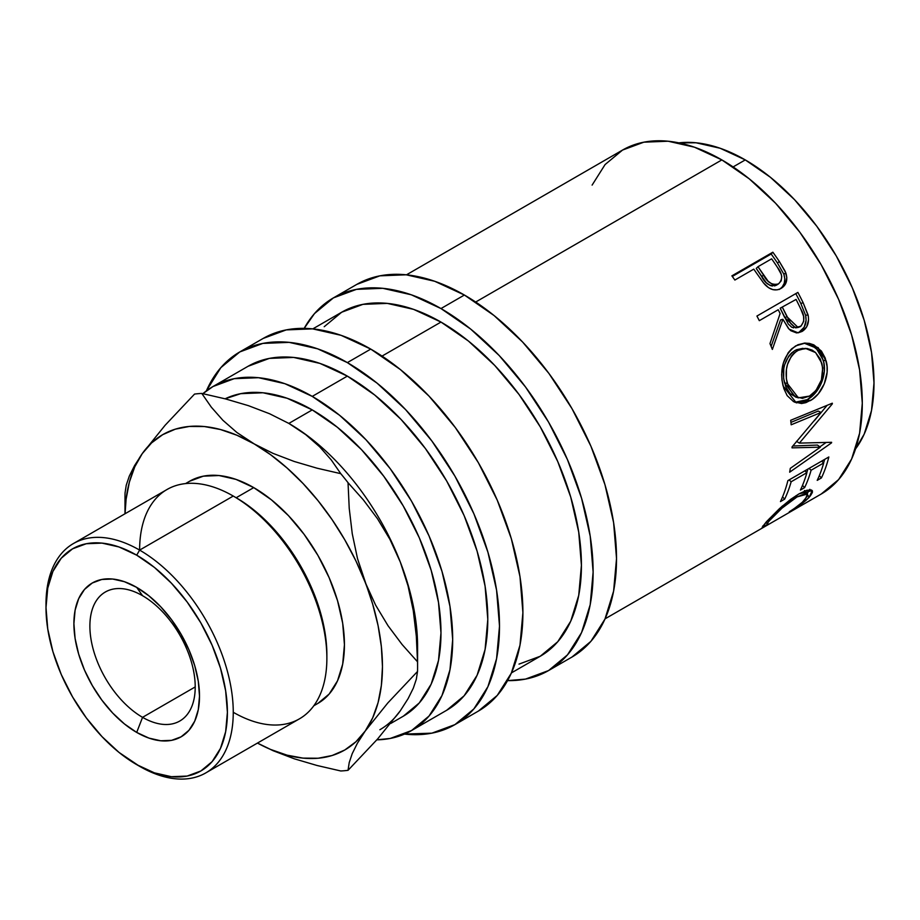 <?xml version="1.0" encoding="UTF-8"?>
<svg xmlns="http://www.w3.org/2000/svg" width="920" height="920" viewBox="0 0 920 920"><rect width="100%" height="100%" fill="white"/><g stroke="black" fill="none" stroke-linecap="round" stroke-linejoin="round"><path stroke-width="1.38" d="M142.554 595.711A74.474 42.998 -120 0 0 89.884 626.117A74.474 42.998 -120 0 0 142.554 717.335L136.701 732.423A88.814 51.279 60 0 1 73.899 623.645A88.814 51.279 60 0 1 136.701 587.385L142.554 595.711A74.474 42.998 60 0 1 191.21 661.342A74.474 42.998 60 0 1 179.791 721.027A74.474 42.998 60 0 1 142.554 717.335A74.474 42.998 60 0 1 93.897 651.705A74.474 42.998 60 0 1 105.317 592.031A74.474 42.998 60 0 1 142.554 595.711L136.701 587.385L124.453 581.716L112.665 579.036L101.809 579.473L92.299 582.992L84.479 589.467L78.683 598.655L75.106 610.202L73.899 623.645L75.106 638.491L78.683 654.154L84.479 670.047L92.299 685.538L101.809 700.051L112.665 713.023L124.453 723.948L136.701 732.423L148.948 738.105L160.736 740.772L171.591 740.347L181.102 736.817L188.91 730.342L194.718 721.154L198.294 709.607L199.502 696.164L198.294 681.317L194.718 665.654L188.91 649.761L181.102 634.271L171.591 619.758L160.736 606.786L148.948 595.861L136.701 587.385A88.814 51.279 60 0 1 199.502 696.164A88.814 51.279 60 0 1 136.701 732.423L142.554 717.335L195.212 686.929L142.554 717.335A74.474 42.998 -120 0 0 195.212 686.929A74.474 42.998 -120 0 0 142.554 595.711M406.467 274.827L622.553 150.064A198.605 114.666 -120 0 1 721.855 159.907L749.259 178.836L775.606 203.274L799.882 232.277L821.169 264.73L838.626 299.391L851.609 334.914L859.602 369.955L862.293 403.144L859.602 433.228L851.609 459.034L838.626 479.573L821.169 494.063A198.605 114.666 -120 0 0 851.609 334.914A198.605 114.666 -120 0 0 721.855 159.907L475.674 302.036L721.855 159.907L694.462 147.2L668.115 141.22L643.839 142.186L622.553 150.064L605.084 164.553L592.112 185.104M756.113 272.515A198.605 114.666 -120 0 0 753.779 269.135L734.873 280.048A198.605 114.666 -120 0 0 731.883 275.851L772.846 252.206A198.605 114.666 60 0 1 779.297 261.441L785.231 271.4L786.818 277.541L785.473 284.038L780.183 288.868L777.25 289.823L772.904 289.65L768.602 287.707L763.588 283.015L756.113 272.515A198.605 114.666 -120 0 0 753.779 269.135L734.873 280.048A198.605 114.666 -120 0 0 731.883 275.851L772.846 252.206L771.178 254.012L732.308 276.448L771.178 254.012L772.846 252.206A198.605 114.666 -120 0 1 779.297 261.441L777.492 263.062A194.476 112.274 -120 0 0 771.178 254.012A194.476 112.274 60 0 1 777.492 263.062L783.874 274.24L777.492 263.062L779.297 261.441L785.829 272.849L783.874 274.24C785.956 281.163 784.346 286.269 779.067 289.547M756.918 316.054L797.881 292.411A198.605 114.666 60 0 1 803.125 302.714L808.3 316.089L808.565 319.884L806.679 326.865L802.102 331.441L796.49 332.902L790.855 330.728L788.417 328.428L782.897 319.263L772.363 349.439A198.605 114.666 -120 0 0 769.971 343.597L780.114 313.501A198.605 114.666 -120 0 0 778.216 309.741L759.31 320.666A198.605 114.666 -120 0 0 756.918 316.054L797.881 292.411A198.605 114.666 -120 0 1 803.125 302.714L800.814 303.462A194.476 112.274 -120 0 0 795.8 293.606A194.476 112.274 60 0 1 800.814 303.462L805.621 315.353L800.814 303.462L803.125 302.714L808.047 314.847L805.621 315.353C806.989 322.816 804.977 328.279 799.583 331.729L804.183 327.186L806.104 320.298L805.621 315.353L808.047 314.847C809.473 322.425 807.495 327.957 802.102 331.441L796.789 332.913L802.102 331.441L798.088 332.844L789.049 329.118L782.897 319.263L780.551 319.941L771.121 346.357L780.551 319.941L782.897 319.263L772.363 349.439A198.605 114.666 -120 0 0 769.971 343.597L780.114 313.501A198.605 114.666 -120 0 0 778.216 309.741L759.31 320.666A198.605 114.666 -120 0 0 756.918 316.054M825.228 358.064L827.057 366.355L827.114 372.243L824.251 383.893L818.236 393.909L812.303 399.326L805.885 402.649L801.584 403.535L793.615 401.683L787.163 395.634L783.874 388.654L782.011 380.385L781.644 374.497L783.437 362.779L788.244 352.659L791.729 348.772L797.916 344.747L804.747 343.079L809.381 343.401L813.843 344.873L821.433 351.084L825.228 358.064M820.341 447.178L792.028 447.856A198.605 114.666 -120 0 0 792.051 446.913L821.1 412.447L791.177 424.787A198.605 114.666 -120 0 0 790.706 420.279L832.312 403.202A198.605 114.666 60 0 1 832.37 403.834L799.388 443.106L831.611 442.301A198.605 114.666 60 0 1 831.53 442.865L789.67 472.19A198.605 114.666 -120 0 0 790.303 468.349L820.341 447.178L817.443 445.061L792.844 446.004L817.443 445.061L820.341 447.178L790.303 468.349A198.605 114.666 -120 0 1 789.67 472.19L831.53 442.865L830.829 442.336L831.53 442.865A198.605 114.666 -120 0 0 831.611 442.301L799.388 443.106L796.467 441.335L799.388 443.106L832.37 403.834L831.622 403.489L832.37 403.834A198.605 114.666 -120 0 0 832.312 403.202L790.706 420.279A198.605 114.666 -120 0 1 791.177 424.787L821.1 412.447L818.19 411.056L790.935 422.383L818.19 411.056L821.1 412.447L792.051 446.913A198.605 114.666 -120 0 1 792.028 447.856L820.341 447.178M787.876 480.631L828.839 456.975A198.605 114.666 60 0 1 821.41 477.928L817.213 480.355A198.605 114.666 -120 0 0 823.699 462.967L811.095 470.246A198.605 114.666 60 0 1 804.609 487.634L800.411 490.061A198.605 114.666 -120 0 0 806.897 472.673L791.143 481.769A198.605 114.666 60 0 1 784.656 499.146L780.459 501.572A198.605 114.666 -120 0 0 787.876 480.631L828.839 456.975A198.605 114.666 -120 0 1 821.41 477.928L819.317 475.663L821.41 477.928L817.213 480.355A198.605 114.666 -120 0 0 823.699 462.967L821.652 461.127L823.699 462.967L811.095 470.246L809.048 468.406L811.095 470.246A198.605 114.666 -120 0 1 804.609 487.634L802.516 485.369L804.609 487.634L800.411 490.061A198.605 114.666 -120 0 0 806.897 472.673L804.85 470.833L806.897 472.673L791.143 481.769L789.095 479.929L791.143 481.769A198.605 114.666 -120 0 1 784.656 499.146L782.552 496.892L784.656 499.146L780.459 501.572A198.605 114.666 -120 0 0 787.876 480.631M791.154 510.979L802.32 502.262L807.679 495.719L807.058 493.649L805.552 493.465L797.077 496.892L781.942 508.197L769.269 520.87L767.314 523.411L768.269 523.928L762.312 527.321L766.831 521.329L779.573 508.53L790.659 499.353L798.985 493.867L806.644 490.314L811.382 489.992L812.394 490.912L812.371 492.51L810.347 495.891L805.759 500.56L791.154 510.979M745.269 159.907L733.113 166.922L745.269 159.907L720.153 148.258L696.003 142.773L678.868 142.864A182.056 105.11 -120 0 1 745.269 159.907A182.056 105.11 -120 0 1 857.336 300.115A182.056 105.11 -120 0 1 855.554 448.902L864.202 434.102L871.527 410.447L874 382.881L871.527 352.452L864.202 320.332L852.299 287.764L836.291 256.002L816.787 226.251L794.535 199.663L770.385 177.261L745.269 159.907M356.81 284.383A215.165 124.223 -120 0 1 464.393 295.032L494.074 315.548L522.606 342.022L548.918 373.44L571.964 408.606L590.893 446.154L604.946 484.633L613.606 522.594L616.526 558.555L613.606 591.134L604.946 619.102L590.893 641.355L571.964 657.053A215.165 124.223 -120 0 0 604.946 484.644A215.165 124.223 -120 0 0 464.393 295.032L440.979 308.556A215.165 124.223 60 0 1 581.543 498.157A215.165 124.223 60 0 1 548.561 670.565A215.165 124.223 60 0 1 507.564 680.627L525.504 679.098L548.561 670.565L567.479 654.867L581.543 632.615L590.203 604.658L593.124 572.067L590.203 536.107L581.543 498.157L567.479 459.666L548.561 422.119L525.504 386.963L499.203 355.534L470.66 329.061L440.979 308.556L464.393 295.032L434.711 281.279L406.168 274.792L379.868 275.839L356.81 284.383L333.408 297.896A215.165 124.223 60 0 1 440.979 308.556L411.297 294.791L382.766 288.305L356.454 289.363L333.397 297.896A215.165 124.223 60 0 0 304.186 328.371L314.479 313.593L333.397 297.896M263.189 338.433A215.165 124.223 -120 0 1 370.76 349.094L400.441 369.598L428.984 396.083L455.285 427.501L478.342 462.656L497.26 500.204L511.324 538.694L519.984 576.644L522.905 612.605L519.984 645.196L511.324 673.152L497.26 695.405L478.342 711.102A215.165 124.223 -120 0 0 511.324 538.694A215.165 124.223 -120 0 0 370.76 349.094L347.357 362.606A215.165 124.223 60 0 1 487.922 552.207A215.165 124.223 60 0 1 454.94 724.615A215.165 124.223 60 0 1 404.489 734.091L431.882 733.159L454.94 724.615L473.857 708.918L487.922 686.665L496.57 658.708L499.502 626.117L496.57 590.157L487.922 552.207L473.857 513.716L454.94 476.169L431.882 441.013L405.582 409.595L377.039 383.122L347.357 362.606L370.76 349.094L341.078 335.328L312.547 328.854L286.235 329.9L263.177 338.433L239.775 351.946A215.165 124.223 60 0 1 347.357 362.606L317.676 348.841L289.133 342.366L262.832 343.413L239.775 351.946A215.165 124.223 60 0 0 206.356 390.897L220.857 367.643L239.775 351.946M326.876 658.214L326.876 654.833A128.271 74.06 -120 0 0 236.175 497.743L233.255 496.053L139.621 550.102L136.701 555.174A128.271 74.06 60 0 1 227.401 712.275A128.271 74.06 60 0 1 136.701 764.635L139.621 766.325A132.411 76.44 -120 0 0 233.255 712.275A132.411 76.44 -120 0 0 139.621 550.102A132.411 76.44 60 0 1 226.124 666.781A132.411 76.44 60 0 1 205.827 772.88A132.411 76.44 60 0 1 139.621 766.325L119.002 752.41L101.993 736.621L86.307 717.899L72.565 696.934L61.283 674.556L52.9 651.601L47.748 628.981L46 607.545L47.748 588.11L52.9 571.447L61.283 558.175L72.565 548.826L86.307 543.731L101.993 543.11L119.002 546.974L136.701 555.174L154.399 567.398L171.407 583.188L187.093 601.921L200.836 622.874L212.117 645.265L220.489 668.207L225.653 690.828L227.401 712.275L225.653 731.699L220.489 748.362L212.117 761.633L200.836 770.994L187.093 776.077L171.407 776.698L154.399 772.846L136.701 764.635A128.271 74.06 60 0 1 46 607.545A128.271 74.06 60 0 1 136.701 555.174L139.621 550.102L233.255 496.053A132.411 76.44 60 0 1 326.876 658.214A132.411 76.44 60 0 1 233.255 712.275M205.827 772.88L299.448 718.831A132.411 76.44 -120 0 0 319.746 612.731A132.411 76.44 -120 0 0 233.255 496.053L236.175 497.743L253.736 487.611A128.271 74.06 -120 0 0 189.6 481.252L203.343 476.169L219.017 475.536L236.037 479.4L253.736 487.611L271.423 499.836L288.443 515.614L304.117 534.347L317.872 555.312L329.141 577.691L337.525 600.633L342.688 623.265L344.436 644.702L342.688 664.125L337.525 680.8L329.141 694.059L317.872 703.42A128.271 74.06 -120 0 0 337.525 600.633A128.271 74.06 -120 0 0 253.736 487.611L236.175 497.743A128.271 74.06 60 0 1 326.865 656.512M390.747 723.453L403.27 716.22A182.056 105.11 -120 0 0 431.181 570.331A182.056 105.11 -120 0 0 312.248 409.906L288.845 423.418A182.056 105.11 60 0 1 400.327 562.108A182.056 105.11 60 0 1 417.358 654.971L417.358 654.971M417.577 666.667L417.577 646.392A182.056 105.11 -120 0 0 400.327 562.108L408.043 585.913L413.287 610.731L416.323 636.203L417.519 661.79A206.885 119.45 60 0 1 417.577 666.667A206.885 119.45 60 0 1 417.519 671.473L416.334 679.167L413.356 688.091L408.147 698.556L400.327 710.757A182.056 105.11 60 0 1 379.868 729.732M248.055 366.286L269.33 358.397L293.618 357.431L319.964 363.411L347.357 376.119L374.75 395.048L401.097 419.485L425.385 448.5L446.66 480.953L464.128 515.602L477.1 551.137L485.093 586.166L487.796 619.367L485.093 649.439L477.1 675.245L464.128 695.796L446.66 710.286A198.605 114.666 -120 0 0 477.1 551.137A198.605 114.666 -120 0 0 347.357 376.119L312.248 396.393A198.605 114.666 60 0 1 441.991 571.4A198.605 114.666 60 0 1 411.55 730.56A198.605 114.666 60 0 1 376.832 739.841L390.275 738.438L411.55 730.549L429.019 716.059L441.991 695.52L449.983 669.714L452.686 639.63L449.983 606.441L441.991 571.4L429.019 535.877L411.55 501.216L390.275 468.763L365.987 439.76L339.641 415.322L312.248 396.393L347.357 376.119A198.605 114.666 -120 0 0 248.055 366.286L212.945 386.549A198.605 114.666 60 0 1 312.248 396.393L284.843 383.686L258.508 377.706L234.22 378.672L212.945 386.549A198.605 114.666 60 0 0 202.906 393.668L212.945 386.549M519.006 664.113L540.281 656.236A198.605 114.666 -120 0 0 570.733 497.076A198.605 114.666 -120 0 0 440.979 322.069L382.053 356.086L440.979 322.069A198.605 114.666 -120 0 0 341.676 312.225L324.208 326.715M403.282 716.22L419.29 702.938L431.181 684.112L438.506 660.445L440.979 632.88L438.506 602.45L431.181 570.331L419.29 537.763L403.282 506L383.766 476.249L361.514 449.661L337.364 427.259L312.248 409.906L287.132 398.256L262.982 392.771L240.73 393.668L225.136 398.808A182.056 105.11 -120 0 1 312.248 409.906L288.845 423.418L305.67 434.596L319.677 446.821L331.257 459.931L340.768 473.662A206.885 119.45 60 0 1 348.036 482.701L363.434 499.974L377.51 518.753L389.942 539.396L400.327 562.108A182.056 105.11 -120 0 0 288.845 423.418A182.056 105.11 -120 0 0 288.259 423.085A182.056 105.11 60 0 1 288.845 423.418L305.67 434.596L319.677 446.821L331.257 459.931L340.768 473.662L317.032 468.188L294.181 461.46L272.998 453.364L236.923 435.252L220.409 429.513L204.47 426.558L189.359 426.443L175.363 429.157L162.702 434.666L151.605 442.876L142.243 453.64L134.791 466.785L129.386 482.068L126.097 499.249L125.051 513.74A182.056 105.11 60 0 1 142.243 453.64A182.056 105.11 60 0 1 253.736 443.681A182.056 105.11 60 0 1 365.217 582.383L355.867 560.809L344.758 539.775L332.097 519.65L318.101 500.767L302.99 483.448L287.051 467.992L270.537 454.664L236.9 432.503L222.893 420.279L211.324 407.169L201.802 393.438L225.549 398.923L248.388 405.651L269.583 413.747L288.845 423.418L269.583 413.747L248.388 405.651L225.549 398.923L201.802 393.438A206.885 119.45 -120 0 0 194.545 394.082A206.885 119.45 60 0 1 201.802 393.438L211.324 407.169L222.893 420.279L236.9 432.503L253.736 443.681L272.998 453.364L294.181 461.46L317.032 468.188L340.768 473.662A206.885 119.45 -120 0 1 348.036 482.701L363.434 499.974L377.51 518.753L389.942 539.396L400.327 562.108L408.043 585.913L413.287 610.731L416.323 636.203L417.519 661.79L402.109 644.518L388.033 625.738L375.601 605.095L365.217 582.383A182.056 105.11 60 0 1 365.217 731.032L372.669 717.887L378.085 702.604L381.363 685.434L382.467 666.667L381.363 646.622L378.085 625.657L372.669 604.118L357.5 558.578L352.256 533.749L349.221 508.277L348.036 482.701L349.221 508.277L352.256 533.749L357.5 558.578L365.217 582.383L375.601 605.095L388.033 625.738L402.109 644.518L417.519 661.79A206.885 119.45 -120 0 1 417.519 671.473L416.334 679.167L413.356 688.091L408.147 698.556L400.327 710.757L377.717 738.852L348.036 770.316A206.885 119.45 60 0 1 340.768 770.971A206.885 119.45 -120 0 0 348.036 770.316L349.209 762.622L352.199 753.698L357.397 743.233L365.217 731.032L387.826 702.938L417.519 671.473L387.826 702.938L365.217 731.032A182.056 105.11 60 0 1 257.45 743.072L270.537 749.42L287.051 755.159L302.99 758.114L318.101 758.241L332.097 755.515L344.758 750.007L355.867 741.796L365.217 731.032L357.397 743.233L352.199 753.698L349.209 762.622L348.036 770.316L377.717 738.852L400.327 710.757M125.051 502.619A206.885 119.45 60 0 1 125.051 492.936A206.885 119.45 -120 0 0 124.993 497.743L124.993 513.774M142.243 453.64L165.059 425.327L194.545 394.082L165.059 425.327L142.243 453.64L134.527 465.669L129.283 476.157L126.247 485.208L125.051 492.936L126.247 485.208L129.283 476.157L134.527 465.669M316.986 765.474L340.768 770.971L316.986 765.474L294.273 758.793L316.986 765.474M273.09 750.708L294.273 758.793L273.09 750.708L257.45 743.072L273.09 750.708M233.255 496.053A132.411 76.44 -120 0 0 167.049 489.497L73.427 543.547A132.411 76.44 60 0 1 139.621 550.102A132.411 76.44 60 0 1 233.255 496.053L236.175 497.743M46.011 605.866A132.411 76.44 60 0 1 73.427 543.547M139.621 550.102A132.411 76.44 -120 0 0 46 604.164L46 607.545M511.44 672.888L540.281 656.236L557.75 641.734L570.733 621.195L578.726 595.389L581.417 565.305L578.726 532.116L570.733 497.076L557.75 461.553L540.281 426.891L519.006 394.438L494.73 365.435L468.383 340.998L440.979 322.069L413.586 309.361L387.239 303.381L362.963 304.347L341.676 312.225L312.834 328.877M799.227 349.68L794.19 352.969L791.349 356.155L787.485 364.481L786.45 369.207L786.358 378.822L788.658 387.63L792.994 394.416L795.8 396.692L802.401 398.36L809.473 396.083L815.936 390.517L821.41 379.948L822.698 367.966L820.398 359.133L815.396 352.406L812.153 350.117L806.966 348.461L799.227 349.68M782.414 307.326L790.694 323.518L794.121 326.749L796.156 327.451L801.032 326.117L803.758 321.195L803.562 316.216L800.837 309.143A198.605 114.666 -120 0 0 796.076 299.437L780.171 308.2L782.414 307.326L780.171 308.2L784.679 317.503L787.025 316.825L782.414 307.326M757.976 266.708L768.131 281.244L772.133 284.142L774.364 284.717L778.504 283.889L781.183 280.818L781.735 276.38L781.114 274.056L777.549 267.548A198.605 114.666 -120 0 0 771.627 258.819L757.976 266.708L771.627 258.819A198.605 114.666 -120 0 1 777.549 267.548C782.644 273.976 782.966 279.415 778.504 283.889L776.48 285.165L778.504 283.889C772.328 285.476 767.337 282.543 763.554 275.103L757.976 266.708L756.24 268.421L757.976 266.708M805.38 348.358L794.845 350.589C784.956 358.122 781.494 368.897 784.484 382.904L787.244 383.375L784.484 382.904L795.42 396.968L798.41 397.865L787.244 383.375C784.173 369.104 787.577 358.179 797.467 350.577L805.38 348.358L815.603 352.578L821.905 363.365C824.285 377.66 820.145 388.573 809.473 396.083L798.41 397.854M784.817 364.354L788.727 356.132L791.568 352.969L794.845 350.589L797.467 350.577L794.845 350.589L796.616 349.68L802.987 348.323M793.707 327.865L791.671 327.198L788.279 324.058L780.171 308.2L796.076 299.437A198.605 114.666 -120 0 1 800.837 309.143C805.057 316.204 804.839 322.058 800.17 326.715L798.088 327.462L787.025 316.825L784.679 317.503L795.581 327.865L798.088 327.462M797.709 327.094L796.812 327.531M772.386 286.028L770.144 285.476L766.199 282.658L756.24 268.421L761.702 276.655L763.554 275.103L761.702 276.655C765.428 283.981 770.35 286.821 776.48 285.165L774.525 285.924M804.505 490.521L805.31 491.832M806.828 493.879L809.864 489.313M823.595 462.875A194.476 112.274 -120 0 0 824.688 459.379A194.476 112.274 60 0 1 823.595 462.875M806.794 472.581A194.476 112.274 -120 0 0 807.886 469.073A194.476 112.274 60 0 1 806.794 472.581M787.646 481.562A194.476 112.274 -120 0 0 787.934 480.596A194.476 112.274 60 0 1 787.646 481.562M814.384 420.659L827.126 405.341L814.384 420.659M819.881 446.844L826.01 442.543L819.881 446.844M823.883 362.974L821.456 355.2L818.731 350.83L811.21 344.804L804.103 343.125L816.051 347.99L823.296 360.249L826.045 360.709L818.121 347.633L805.31 343.056L795.754 345.851C783.564 355.074 779.343 368.448 783.092 385.997L796.329 402.868L810.186 400.671L807.311 399.636L815.361 392.909L821.399 383.019L824.308 371.553L823.883 362.974M805.172 400.74L807.311 399.636L794.845 402.293L798.744 402.534L805.172 400.74M796.133 397.152L790.165 393.679L785.875 387.067L783.621 378.442L783.782 368.897M779.93 289.006L782.23 286.971L784.254 283.279L784.817 278.84L783.874 274.24L785.829 272.849C787.98 279.91 786.416 285.073 781.149 288.362C775.629 291.318 770.189 290.018 764.819 284.452L763.117 282.417M768.269 523.928C766.314 524.653 767.015 523.216 770.362 519.639C776.952 511.934 785.852 504.344 797.077 496.892L807.553 494.017L805.161 499.479C801.688 503.182 796.398 507.288 789.268 511.796L789.613 511.945C798.456 506.575 805 501.653 809.232 497.191L807.806 495.224L809.232 497.191L812.187 490.555L798.985 493.867L782.057 506.31L766.153 522.088L762.185 527.24L763.703 526.907L762.979 525.722L763.703 526.907L768.269 523.928L767.211 523.986L766.038 522.203M809.726 489.739L807.15 493.522M770.362 519.639L769.499 518.466L770.362 519.639M797.077 496.892L796.03 495.661L797.077 496.892M807.553 494.017L805.023 490.877M810.186 400.671C821.928 394.634 830.564 375.233 826.045 360.709L823.296 360.249C827.724 374.509 819.053 393.553 807.311 399.636L810.186 400.671M821.157 494.063L605.072 618.827M571.964 657.053L548.561 670.565M478.342 711.102L454.94 724.615M317.86 703.42L313.8 705.766M446.66 710.286L411.55 730.56M189.6 481.252L185.541 483.598"/></g></svg>
